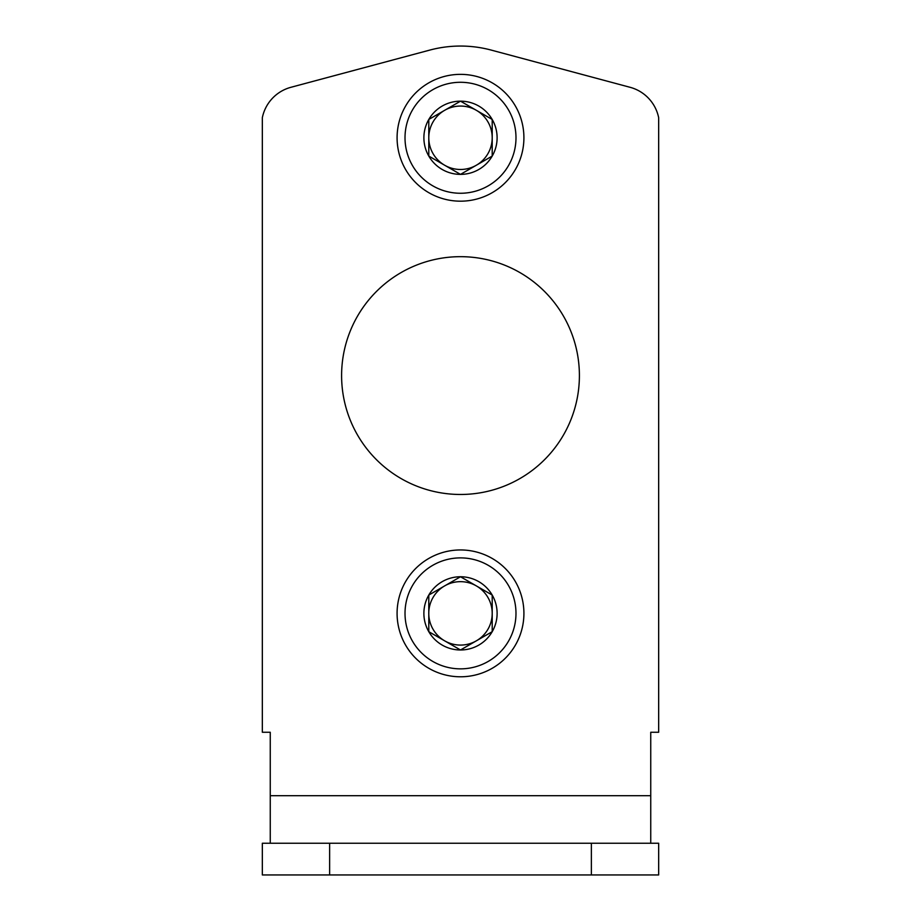 <?xml version="1.0" encoding="UTF-8"?>
<svg xmlns="http://www.w3.org/2000/svg" width="921" height="921" viewBox="0 0 921 921"><rect width="100%" height="100%" fill="white"/><g stroke="black" fill="none" stroke-linecap="round" stroke-linejoin="round"><path stroke-width="1.38" d="M341.599 375.572A118.901 118.901 0 0 1 460.5 256.671A118.901 118.901 0 0 1 579.401 375.572A118.901 118.901 0 0 1 460.5 494.473A118.901 118.901 0 0 1 341.599 375.572M270.256 843.245L270.256 732.264L262.335 732.264L262.335 117.692A39.638 39.638 0 0 1 290.921 87.299L429.727 50.102A118.901 118.901 0 0 1 491.273 50.102L630.079 87.299A39.638 39.638 0 0 1 658.665 117.692L658.665 732.264L650.744 732.264L650.744 843.245M591.374 874.95L658.665 874.95L658.665 843.245L591.374 843.245L591.374 874.95L262.335 874.95L262.335 843.245L591.374 843.245M329.626 843.245L329.626 874.95M428.795 119.465L460.5 101.16L492.205 119.465L492.205 156.075L460.5 174.38L428.795 156.075L428.795 119.465A36.61 36.61 0 0 1 492.205 119.465A36.61 36.61 0 0 1 460.5 174.38A36.61 36.61 0 0 1 428.795 119.465L428.795 156.075L444.647 165.227A31.705 31.705 0 0 1 460.5 106.065A31.705 31.705 0 0 1 492.205 137.77L492.205 119.465L476.353 110.313M460.5 193.26A55.49 55.49 0 0 1 412.447 110.025A55.49 55.49 0 0 1 508.553 110.025A55.49 55.49 0 0 1 460.5 193.26M460.5 201.181A63.411 63.411 0 0 1 405.585 106.065A63.411 63.411 0 0 1 515.415 106.065A63.411 63.411 0 0 1 460.5 201.181M492.205 156.075L492.205 137.77A31.705 31.705 0 0 1 444.647 165.227M460.5 174.38L476.353 165.227M460.5 101.16L444.647 110.313M428.795 595.058L460.5 576.753L492.205 595.058L492.205 631.679L460.5 649.984L428.795 631.679L428.795 595.058A36.61 36.61 0 0 1 492.205 595.058A36.61 36.61 0 0 1 460.5 649.984A36.61 36.61 0 0 1 428.795 595.058L428.795 631.679L444.647 640.832A31.705 31.705 0 0 1 460.5 581.658A31.705 31.705 0 0 1 492.205 613.374L492.205 595.058L476.353 585.906M460.5 668.853A55.49 55.49 0 0 1 412.447 585.629A55.49 55.49 0 0 1 508.553 585.629A55.49 55.49 0 0 1 460.5 668.853M460.5 676.785A63.411 63.411 0 0 1 405.585 581.658A63.411 63.411 0 0 1 515.415 581.658A63.411 63.411 0 0 1 460.5 676.785M492.205 631.679L492.205 613.374A31.705 31.705 0 0 1 444.647 640.832M460.5 649.984L476.353 640.832M460.5 576.753L444.647 585.906M491.273 50.102L630.079 87.299M290.921 87.299L429.727 50.102M658.665 843.245L658.665 874.95M270.256 795.686L650.744 795.686"/></g></svg>
